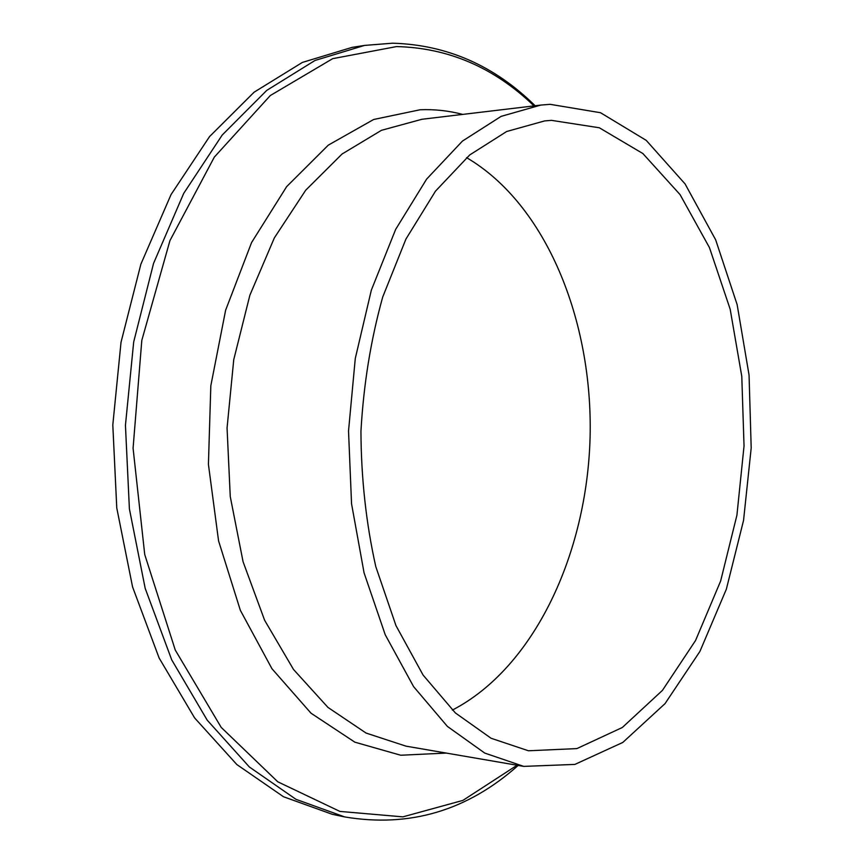 <?xml version="1.0" encoding="UTF-8"?>
<svg xmlns="http://www.w3.org/2000/svg" width="864" height="864" viewBox="0 0 864 864"><rect width="100%" height="100%" fill="white"/><g stroke="black" fill="none" stroke-linecap="round" stroke-linejoin="round"><path stroke-width="1.3" d="M392.018 43.243L364.554 45.414L352.015 47.39L302.368 62.424L254.113 92.189L209.542 136.598L171.029 194.605L140.875 264.179L121.025 342.252L112.806 424.958L116.77 507.978L132.581 586.969L159.116 657.99L194.605 717.908L236.833 764.543L283.5 796.748L332.305 814.309L344.725 816.934C409.601 827.831 467.413 810.67 518.173 765.428M550.13 104.328L540.745 105.084L501.098 116.381L462.434 141.091L426.643 179.086L395.658 229.392L371.347 290.12L355.277 358.495L348.527 431.017L351.551 503.788L364.079 572.897L385.247 634.792L413.597 686.632L447.39 726.408L484.736 753.073L523.746 766.39L574.884 764.413L622.793 742.446L665.042 703.62L699.937 651.391L726.343 589.216L743.558 520.366L751.194 447.973L749.056 375.062L737.143 304.636L715.662 239.825L685.066 183.913L646.218 140.357L600.534 112.72L550.13 104.328M551.459 120.355L544.644 120.917L506.693 131.49L469.724 154.948L435.51 191.128L405.918 239.09L382.72 297C370.829 339.725 363.571 384.502 360.947 431.33C361.163 478.246 366.109 523.336 375.786 566.611L395.982 625.633L423.079 675.054L455.382 712.94L491.098 738.266L528.455 750.773L576.893 748.591L622.318 727.499L662.429 690.39L695.563 640.483L720.63 581.051L736.916 515.225L744.034 446.018L741.787 376.38L730.177 309.226L709.441 247.579L680.044 194.584L642.881 153.544L599.324 127.775L551.459 120.355M452.358 710.089C534.481 667.472 587.012 553.511 590.09 437.227C592.985 320.933 546.383 204.422 466.56 157.648M535.129 105.754C494.402 65.61 446.882 44.755 392.558 43.2L364.554 45.414L314.971 60.48L266.76 90.385L222.21 135.032L183.708 193.396L153.544 263.412L133.682 342.014L125.442 425.282L129.395 508.864L145.195 588.384L171.72 659.858L207.176 720.122L249.372 766.994L295.985 799.33L344.725 816.934M517.072 765.245L462.91 800.399L402.883 816.858L339.898 811.415L277.776 781.801L221.216 727.412L175.273 650.074L144.731 554.526L133.078 448.211L141.804 340.394L169.938 240.624L214.326 157.108L270.302 95.537L332.672 58.666L396.533 46.58C448.438 47.822 494.273 67.597 534.017 105.894M462.661 114.404C448.805 110.732 434.624 109.177 420.131 109.76L373.648 119.491L328.277 145.152L286.664 186.624L251.586 242.525L225.623 310.208L210.827 385.744L208.418 464.346L218.56 540.832L240.354 610.33L271.976 668.758L311.04 713.221L354.834 742.165L400.702 755.233L446.256 753.073M405.983 746.15L366.066 733.061L327.953 707.411L293.512 669.47L264.632 620.287L243.076 561.762L230.256 496.573L227.059 428.004L233.744 359.683L249.869 295.218L274.374 237.848L305.726 190.188L342.058 154.019L381.434 130.324L421.967 119.264M405.875 746.129L523.746 766.39M421.988 119.264L540.745 105.084"/></g></svg>
